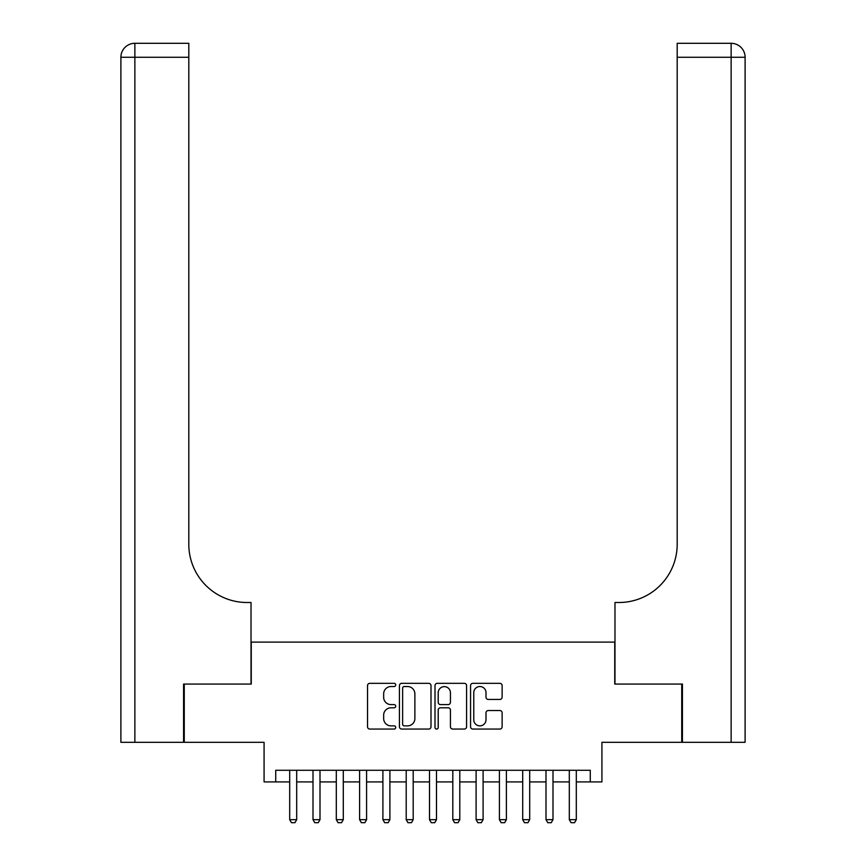 <?xml version="1.0" encoding="UTF-8"?>
<svg xmlns="http://www.w3.org/2000/svg" width="866" height="866" viewBox="0 0 866 866"><rect width="100%" height="100%" fill="white"/><g stroke="black" fill="none" stroke-linecap="round" stroke-linejoin="round"><path stroke-width="1.3" d="M395.719 684.93A1.602 1.602 0 0 0 394.117 683.328L369.814 683.328A2.284 2.284 0 0 0 367.53 685.612L367.53 726.78A2.284 2.284 0 0 0 369.814 729.064L394.117 729.064A1.602 1.602 0 0 0 395.719 727.472A1.602 1.602 0 0 0 394.117 725.87L390.977 725.87A7.318 7.318 0 0 1 383.66 718.553L383.66 715.121A7.318 7.318 0 0 1 390.977 707.803L394.117 707.803A1.602 1.602 0 0 0 395.719 706.201A1.602 1.602 0 0 0 394.117 704.599L390.977 704.599A7.318 7.318 0 0 1 383.66 697.282L383.66 693.85A7.318 7.318 0 0 1 390.977 686.532L394.117 686.532A1.602 1.602 0 0 0 395.719 684.93M499.844 699.447A2.284 2.284 0 0 0 502.128 697.162L502.128 685.612A2.284 2.284 0 0 0 499.844 683.328L472.858 683.328A2.284 2.284 0 0 0 470.563 685.612L470.563 726.78A2.284 2.284 0 0 0 472.858 729.064L499.844 729.064A2.284 2.284 0 0 0 502.128 726.78L502.128 712.826A2.284 2.284 0 0 0 499.844 710.542L488.294 710.542A2.284 2.284 0 0 0 485.999 712.826L485.999 719.743A6.116 6.116 0 0 1 479.883 725.87A6.116 6.116 0 0 1 473.767 719.743L473.767 692.648A6.116 6.116 0 0 1 479.883 686.532A6.116 6.116 0 0 1 485.999 692.648L485.999 697.162A2.284 2.284 0 0 0 488.294 699.447L499.844 699.447M275.724 781.922L275.724 770.275L590.276 770.275L590.276 781.922L601.924 781.922L601.924 742.314L681.737 742.314L681.737 684.064L614.741 684.064L614.741 642.117L251.259 642.117L251.259 684.064L184.263 684.064L184.263 742.314L264.076 742.314L264.076 781.922L289.699 781.922M430.997 685.612A2.284 2.284 0 0 0 428.713 683.328L401.727 683.328A2.284 2.284 0 0 0 399.432 685.612L399.432 726.78A2.284 2.284 0 0 0 401.727 729.064L428.713 729.064A2.284 2.284 0 0 0 430.997 726.78L430.997 685.612M437.287 683.328L464.273 683.328A2.284 2.284 0 0 1 466.568 685.612L466.568 726.78A2.284 2.284 0 0 1 464.273 729.064L452.723 729.064A2.284 2.284 0 0 1 450.439 726.78L450.439 710.088A2.284 2.284 0 0 0 448.155 707.803L440.491 707.803A2.284 2.284 0 0 0 438.207 710.088L438.207 727.472A1.602 1.602 0 0 1 436.605 729.064A1.602 1.602 0 0 1 435.003 727.472L435.003 685.612A2.284 2.284 0 0 1 437.287 683.328M296.692 781.922L313.005 781.922M319.998 781.922L336.3 781.922M343.293 781.922L359.606 781.922M366.589 781.922L382.902 781.922M389.895 781.922L406.208 781.922M413.19 781.922L429.504 781.922M436.496 781.922L452.81 781.922M459.792 781.922L476.105 781.922M483.098 781.922L499.411 781.922M506.394 781.922L522.707 781.922M529.7 781.922L546.002 781.922M552.995 781.922L569.308 781.922M576.301 781.922L590.276 781.922M404.238 686.532A1.602 1.602 0 0 0 402.636 688.134L402.636 724.268A1.602 1.602 0 0 0 404.238 725.87L407.561 725.87A7.318 7.318 0 0 0 414.879 718.553L414.879 693.85A7.318 7.318 0 0 0 407.561 686.532L404.238 686.532M450.439 692.757A6.116 6.116 0 0 0 444.323 686.641A6.116 6.116 0 0 0 438.207 692.757L438.207 702.304A2.284 2.284 0 0 0 440.491 704.599L448.155 704.599A2.284 2.284 0 0 0 450.439 702.304L450.439 692.757M296.692 770.275L296.692 819.669L294.949 822.7L291.452 822.7L289.699 819.669L289.699 770.275M289.699 819.669L296.692 819.669M183.57 684.064L251.021 684.064L251.021 602.509L247.059 602.509A58.249 58.249 0 0 1 188.81 544.259L188.81 57.275L134.869 57.275L134.869 742.314L183.57 742.314L183.57 684.064M134.869 742.314L120.894 742.314L120.894 57.275A13.975 13.975 0 0 1 134.869 43.3L188.81 43.3L188.81 57.275M120.894 602.509L120.894 57.275L134.869 57.275L134.869 43.3M247.059 602.509A58.249 58.249 0 0 1 188.81 544.259M745.106 742.314L682.43 742.314L682.43 684.064L614.979 684.064L614.979 602.509L618.941 602.509A58.249 58.249 0 0 0 677.19 544.259L677.19 43.3L731.131 43.3A13.975 13.975 0 0 1 745.106 57.275L745.106 742.314L745.106 57.275A13.975 13.975 0 0 0 731.131 43.3A13.975 13.975 0 0 1 745.106 57.275A13.975 13.975 0 0 0 731.131 43.3L731.131 57.275L677.19 57.275M727.635 43.3L677.19 43.3M618.941 602.509A58.249 58.249 0 0 0 677.19 544.259M319.998 770.275L319.998 819.669L318.244 822.7L314.748 822.7L313.005 819.669L313.005 770.275M313.005 819.669L319.998 819.669M343.293 770.275L343.293 819.669L341.55 822.7L338.054 822.7L336.3 819.669L336.3 770.275M336.3 819.669L343.293 819.669M366.589 770.275L366.589 819.669L364.846 822.7L361.349 822.7L359.606 819.669L359.606 770.275M359.606 819.669L366.589 819.669M389.895 770.275L389.895 819.669L388.152 822.7L384.656 822.7L382.902 819.669L382.902 770.275M382.902 819.669L389.895 819.669M413.19 770.275L413.19 819.669L411.447 822.7L407.951 822.7L406.208 819.669L406.208 770.275M406.208 819.669L413.19 819.669M436.496 770.275L436.496 819.669L434.743 822.7L431.257 822.7L429.504 819.669L429.504 770.275M429.504 819.669L436.496 819.669M459.792 770.275L459.792 819.669L458.049 822.7L454.553 822.7L452.81 819.669L452.81 770.275M452.81 819.669L459.792 819.669M483.098 770.275L483.098 819.669L481.344 822.7L477.848 822.7L476.105 819.669L476.105 770.275M476.105 819.669L483.098 819.669M506.394 770.275L506.394 819.669L504.651 822.7L501.154 822.7L499.411 819.669L499.411 770.275M499.411 819.669L506.394 819.669M529.7 770.275L529.7 819.669L527.946 822.7L524.45 822.7L522.707 819.669L522.707 770.275M522.707 819.669L529.7 819.669M552.995 770.275L552.995 819.669L551.252 822.7L547.756 822.7L546.002 819.669L546.002 770.275M546.002 819.669L552.995 819.669M576.301 770.275L576.301 819.669L574.548 822.7L571.051 822.7L569.308 819.669L569.308 770.275M569.308 819.669L576.301 819.669M731.131 742.314L731.131 57.275L745.106 57.275"/></g></svg>
